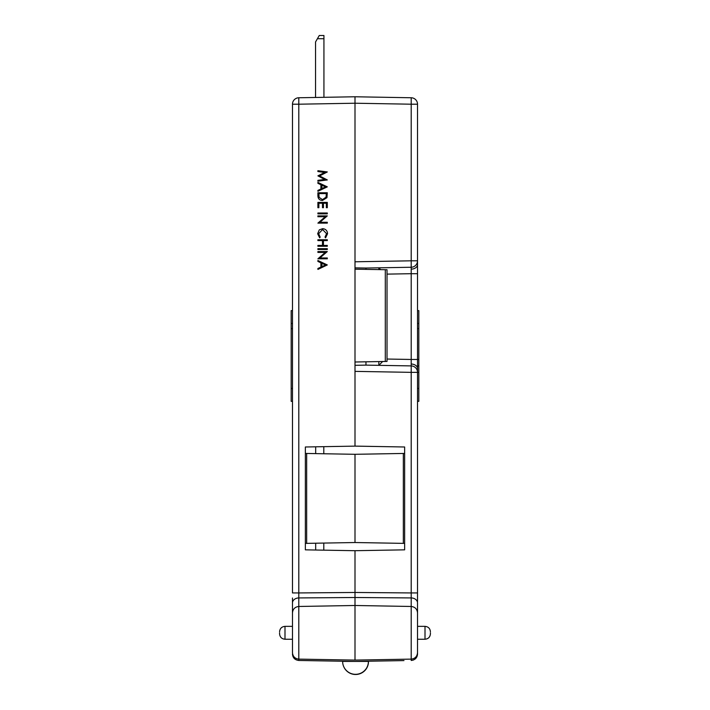 <?xml version="1.0" encoding="UTF-8"?>
<svg xmlns="http://www.w3.org/2000/svg" width="710" height="710" viewBox="0 0 710 710"><rect width="100%" height="100%" fill="white"/><g stroke="black" fill="none" stroke-linecap="round" stroke-linejoin="round"><path stroke-width="1.06" d="M279.58 632.796L279.58 633.826L279.58 632.796M306.658 543.372L305.362 543.39L305.362 446.989L355 446.12L355 371.374L411.196 372.351L411.196 365.907A6.443 6.443 0 0 1 417.524 372.351L417.524 104.201A6.443 6.443 0 0 0 411.196 97.758L355 96.773L355 446.12L404.638 446.989L404.638 543.39L403.342 543.372L404.638 543.39L403.342 543.372L403.342 453.459L404.638 453.433L355 454.302L355 542.529L306.658 543.372L306.658 453.459L305.362 453.433L355 454.302L355 542.529L404.638 543.39L404.638 549.842L355 550.703L355 597.5L355 550.703L305.362 549.842L305.362 543.39L306.658 543.372M355 269.179L387.021 269.738L387.021 361.443L355 362.002M317.894 260.49L327.31 264.945L317.911 269.409L317.894 268.486L320.911 267.102L320.911 262.842L317.894 261.413L317.894 260.49L327.292 264.945L317.911 269.409M322.651 228.673L322.659 228.673C325.695 228.966 327.328 230.652 327.541 233.732L325.579 237.832L325.002 237.096L326.573 233.679L322.589 229.516L318.63 233.732L320.201 237.096L319.642 237.832L317.654 233.741L319.296 229.862L322.651 228.673C325.712 228.966 327.337 230.652 327.55 233.732L325.57 237.832M325.278 216.736L317.911 216.736L317.894 215.893L327.292 215.893L319.908 222.283L327.292 222.283L327.31 223.126L317.894 223.126L325.278 216.736L317.894 216.736M327.31 213L327.31 213.843L317.894 213.843L317.894 213L327.31 213L327.292 213.843M327.31 202.394L327.31 207.702L326.334 207.702L326.334 203.237L323.449 203.237L323.449 207.702L322.473 207.702L322.473 203.237L318.87 203.237L318.87 207.702L317.894 207.702L317.894 202.394L327.31 202.394L327.292 207.702M327.292 192.756L326.964 197.637L322.491 200.468C319.456 200.291 317.929 198.694 317.894 195.667L317.894 192.756L327.292 192.756L326.955 197.637L322.491 200.468M317.911 170.702L327.31 171.944L319.598 175.947L327.31 179.941L317.911 181.183L317.894 180.34L324.656 179.435L317.894 175.858L324.674 172.45L317.894 171.554L317.894 170.702L327.31 171.944L319.58 175.947L327.31 179.941L317.894 181.183M317.894 182.39L327.31 186.854L317.911 191.309L317.894 190.395L320.911 189.002L320.911 184.742L317.894 183.313L317.894 182.39L327.292 186.854L317.911 191.309M327.31 239.758L327.31 240.601L323.44 240.601L323.449 245.42L327.292 245.42L327.31 246.263L317.894 246.263L317.894 245.42L322.473 245.42L322.473 240.601L317.911 240.601L317.894 239.758L327.31 239.758L327.292 240.601M327.31 248.677L327.31 249.521L317.894 249.521L317.894 248.677L327.31 248.677L327.292 249.521M325.278 252.414L317.911 252.414L317.894 251.571L327.292 251.571L319.908 257.961L327.292 257.961L327.31 258.804L317.894 258.804L325.278 252.414L317.894 252.414M403.99 660.593L355 661.454L298.803 660.469L298.803 659.12L355 660.096L355 597.5L298.803 597.935L298.803 659.12C294.952 658.685 292.839 656.537 292.476 652.676L292.476 598.938M292.476 598.006L292.476 625.705M292.476 652.277L292.476 643.233L292.476 652.277M417.524 613.502L417.524 654.025C417.223 657.824 415.11 659.972 411.196 660.469L411.196 659.12L355 660.096L355 605.488L298.803 606.473C294.952 606.908 292.839 609.056 292.476 612.916L292.476 613.502M292.476 602.941A6.443 5.005 180 0 1 298.803 597.935L298.803 592.939L292.476 592.939L292.476 104.201A6.443 6.443 0 0 1 298.803 97.758L355 96.773L411.196 97.758L411.196 104.201L355 103.225L355 96.773L355 100.642M292.476 310.589L291.18 310.616L291.18 328.659L292.476 328.641M291.18 323.458L292.476 323.485M291.18 328.659L291.18 401.345L292.476 401.372M291.18 388.494L292.476 388.476M365.961 269.365L365.961 268.043L411.196 267.253L411.196 260.81L355 261.786L355 103.225L298.803 104.201L298.803 97.758M298.803 593.063L298.795 595.033M298.803 660.469C294.89 659.972 292.777 657.824 292.476 654.025L292.937 656.422M325.464 186.899L321.87 185.195L321.87 188.558L325.464 186.899M321.887 185.203L321.887 188.549M326.334 193.599L318.87 193.599L319.101 197.362L322.482 199.625L326.067 197.149L326.334 193.599L318.861 193.599L319.109 197.362L322.491 199.625M322.473 203.237L318.861 203.237L318.861 207.702M326.334 203.237L323.44 203.237L323.44 207.702M327.292 222.283L327.292 223.126M327.292 215.893L319.899 222.283M322.589 229.516L318.621 233.732L320.201 237.096M320.183 237.096L319.624 237.832M322.473 240.601L317.894 240.601M317.894 245.42L322.473 245.42M327.292 245.42L327.292 246.263M323.44 240.601L323.44 245.42M327.292 257.961L327.292 258.804M327.292 251.571L319.899 257.961M325.464 264.999L321.87 263.295L321.87 266.658L325.464 264.999M321.887 263.303L321.887 266.649M430.42 632.796L430.42 633.826L430.42 632.796M417.524 632.796L417.524 639.24L425.006 639.24L425.006 626.353L417.524 626.353L417.524 632.796M417.524 264.218L417.524 260.81A6.443 6.443 0 0 1 411.196 267.253L411.196 273.696L417.524 273.696M387.021 359.038L411.196 359.464L411.196 365.907L365.961 365.117L365.961 361.807M417.524 310.589L418.82 310.616L418.82 401.345L417.524 401.372L418.82 401.345M418.82 365.916L417.524 365.916L417.524 598.006M417.524 601.494L417.524 592.939L411.196 592.939L411.196 597.935L355 597.5L355 605.488L411.196 606.473L411.196 597.935A6.443 5.005 180 0 1 417.524 602.941L417.524 617.798M417.524 612.916C417.161 609.056 415.048 606.908 411.196 606.473L411.196 659.12C415.048 658.685 417.161 656.537 417.524 652.676L417.524 652.277M417.524 654.025L417.524 639.887M417.524 602.941L417.524 617.585M418.82 328.659L417.524 328.641M418.82 359.464L411.196 359.464L411.196 273.696L387.021 274.122M418.82 372.377L411.196 372.351L411.196 592.939L355 592.468L298.803 592.939L298.803 104.201L292.476 104.201M418.82 323.458L417.524 323.485M411.196 97.758A6.443 6.443 0 0 1 417.524 104.201L411.196 104.201L411.196 260.81L417.524 260.81M411.196 660.469L413.229 660.105M380.613 269.623L378.847 267.821L378.847 269.596M378.847 361.585L378.847 365.348L382.637 361.523M355 365.313L365.961 365.117M365.961 268.043L355 267.856M342.628 661.232L342.628 661.427A12.895 12.895 0 0 0 355.515 674.322A12.895 12.895 0 0 0 368.41 661.427L368.41 661.214M343.871 666.965A12.895 12.895 0 0 0 368.49 661.605L368.49 661.214M315.675 446.803L315.675 453.61M315.675 543.212L315.675 550.019M323.804 446.661L323.804 453.752M323.804 543.07L323.804 550.161M317.414 38.722L319.269 35.5L323.929 35.5L323.929 38.722L317.414 38.722L315.551 41.943L315.551 97.465M323.929 38.722L323.929 97.314M292.476 626.353L284.994 626.353L284.994 639.24C281.701 638.92 279.9 637.118 279.58 633.826M385.299 269.702L385.299 361.47M417.524 264.582A6.443 4.562 180 0 1 411.241 269.143M417.524 368.579A6.443 4.562 180 0 0 411.241 364.026M356.26 661.427L368.41 661.427M342.628 661.427L353.74 661.427M284.994 639.24L292.476 639.24M284.994 626.353C281.701 626.673 279.9 628.474 279.58 631.767M425.006 639.24C428.299 638.92 430.1 637.118 430.42 633.826M418.82 388.494L417.524 388.476M425.006 626.353C428.299 626.673 430.1 628.474 430.42 631.767"/></g></svg>
